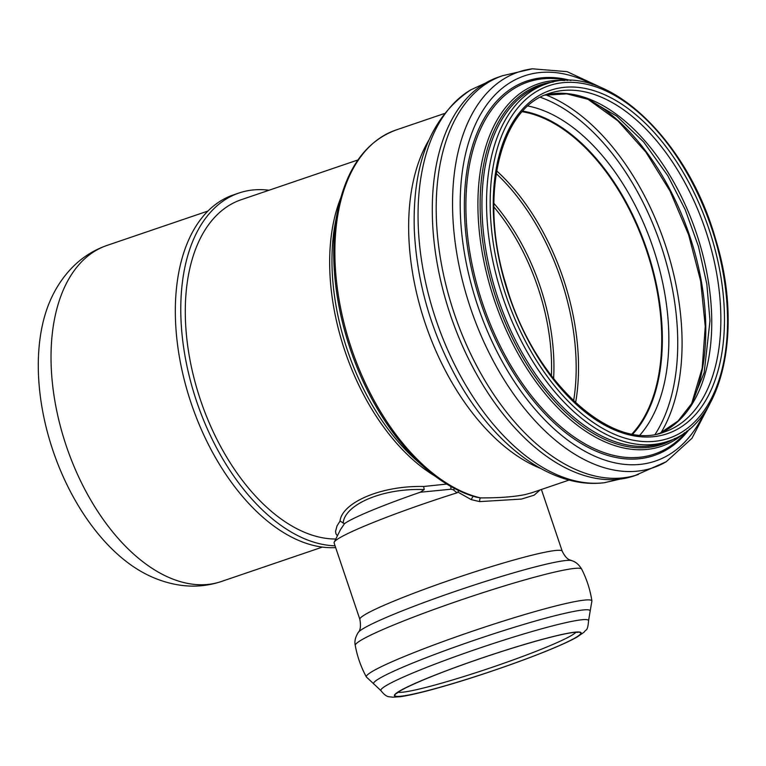 <?xml version="1.0" encoding="UTF-8"?>
<svg xmlns="http://www.w3.org/2000/svg" width="766" height="766" viewBox="0 0 766 766"><rect width="100%" height="100%" fill="white"/><g stroke="black" fill="none" stroke-linecap="round" stroke-linejoin="round"><path stroke-width="1.15" d="M446.77 484.074L423.655 486.477L424.22 489.579L420.275 492.232L450.944 489.235L450.82 486.467M450.944 489.235L453.29 489.761L457.005 492.835A106.761 8.455 161.4 0 0 334.196 542.213L340.468 529.66L344.489 523.666L340.047 521.072L337.011 525.926L335.546 531.345L335.948 533.787L337.385 535.836M423.655 486.477C379.151 485.52 341.703 503.53 340.047 521.072M343.168 523.216C344.125 505.598 380.491 487.923 424.22 489.579M457.005 492.835L458.968 490.7M531.661 492.797L525.112 494.587C513.708 496.885 498.838 497.986 480.493 497.89A3.217 1.216 -90 0 0 479.669 501.606L521.397 499.087L534.122 495.19L540.049 489.953M337.404 211.971A192.639 111.932 71.2 0 0 424.374 467.346L416.378 460.27A179.388 104.233 71.2 0 1 335.384 222.466L337.404 211.971C346.175 168.712 365.669 141.404 395.869 130.057A193.578 112.478 71.2 0 0 342.584 317.172A193.578 112.478 71.2 0 0 480.493 497.89L475.715 497.01M473.331 496.301A3.217 0.632 -62.9 0 0 471.234 499.623L479.669 501.606M458.001 492.155L471.234 499.623M334.196 542.213A106.761 8.455 161.4 0 0 334.091 542.95L359.886 619.416C361.006 625.975 360.441 630.341 358.182 632.534A113.205 8.962 161.4 0 1 400.599 611.517A113.205 8.962 161.4 0 1 571.503 560.578C570.823 559.783 566.974 560.913 562.206 551.175A106.761 8.455 161.4 0 0 505.005 562.541A106.761 8.455 161.4 0 0 400.178 598.562A106.761 8.455 161.4 0 0 359.886 619.416M420.275 492.232A93.576 7.411 161.4 0 0 344.489 523.666M357.933 159.96L241.223 199.715A177.501 103.132 71.2 0 0 195.742 384.57A177.501 103.132 71.2 0 0 335.795 539.025M632.007 433.91A178.143 103.506 71.2 0 0 646.15 249.314A178.143 103.506 71.2 0 0 522.268 111.731M221.403 581.49A177.501 103.132 71.2 0 1 214.815 583.328A177.501 103.132 71.2 0 1 64.708 441.139A177.501 103.132 71.2 0 1 106.953 245.446C92.715 250.415 80.449 258.496 70.146 269.699C62.707 277.828 56.55 287.049 51.695 297.361A170.253 98.929 71.2 0 0 145.952 574.098C156.101 579.307 166.605 582.849 177.473 584.755C192.458 587.331 207.107 586.249 221.403 581.49L322.39 547.096M269.058 190.236A184.577 107.25 71.2 0 0 238.944 193.022L233.486 194.87A184.577 107.25 71.2 0 0 187.067 390.162A184.577 107.25 71.2 0 0 335.652 547.585M238.944 193.022A184.577 107.25 71.2 0 0 191.155 383.469A184.577 107.25 71.2 0 0 335.058 545.813M632.697 434.035A178.784 103.889 71.2 0 0 646.504 249.189A178.784 103.889 71.2 0 0 522.747 111.204M453.29 489.761A3.217 2.135 129.3 0 0 454.698 488.574M340.564 198.413A177.501 103.132 71.2 0 0 435.155 476.155M571.503 560.578C575.496 561.65 578.885 564.504 581.672 569.119A119.477 9.46 161.4 0 0 517.098 582.112A119.477 9.46 161.4 0 0 400.379 622.251A119.477 9.46 161.4 0 0 355.261 645.489C354.313 641.621 355.28 637.302 358.182 632.534M581.672 569.119C586.794 579.201 590.203 589.82 591.907 601.004A118.998 9.422 161.4 0 0 528.837 613.327A118.998 9.422 161.4 0 0 411.275 653.685A118.998 9.422 161.4 0 0 366.426 677.058C361.006 667.129 357.291 656.615 355.261 645.489M588.594 620.613A109.586 8.675 161.4 0 0 530.512 631.96A109.586 8.675 161.4 0 0 422.248 669.13A109.586 8.675 161.4 0 0 380.941 690.654C387.069 698.372 389.358 696.332 392.508 697.204L400.321 696.706C410.949 695.164 426.882 691.267 448.11 685.024C493.658 671.744 556.576 648.783 576.808 637.188L584.113 632.161C586.009 628.829 587.579 632.209 588.594 620.613L590.088 611.536A114.287 9.048 161.4 0 0 533.002 621.705A114.287 9.048 161.4 0 0 416.771 661.422A114.287 9.048 161.4 0 0 374.258 684.344L366.426 677.058M431.517 676.502A98.508 7.804 161.4 0 0 451.164 684.076A98.508 7.804 161.4 0 0 580.36 632.228A98.508 7.804 161.4 0 0 431.517 676.502M431.765 676.455A98.077 7.765 161.4 0 0 451.327 683.99A98.077 7.765 161.4 0 0 579.958 632.362A98.077 7.765 161.4 0 0 431.765 676.455M398.061 692.263A94.86 7.516 161.4 0 0 414.827 690.061A94.86 7.516 161.4 0 0 510.079 661.039A94.86 7.516 161.4 0 0 575.946 632.256M575.592 402.772A178.143 103.506 71.2 0 0 496.598 170.818M573.6 400.896A177.205 102.96 71.2 0 0 496.157 173.528M551.405 375.905A160.458 93.232 71.2 0 0 493.831 206.877M553.598 378.749A161.396 93.778 71.2 0 0 493.831 203.277M428.845 140.121A193.578 112.478 71.2 0 0 425.59 324.43A193.578 112.478 71.2 0 0 540.672 468.447M470.688 89.9A208.955 121.411 71.2 0 0 436.333 320.772A208.955 121.411 71.2 0 0 604.47 482.685C552.315 489.455 495.229 446.473 458.049 380.654C431.268 332.683 416.685 282.242 414.282 229.331C412.386 163.034 431.181 116.556 470.688 89.9L498.494 77.098M638.365 474.47A210.621 122.378 71.2 0 1 630.542 476.644A210.621 122.378 71.2 0 1 452.428 307.922A210.621 122.378 71.2 0 1 502.553 75.719L498.656 77.04A210.621 122.378 71.2 0 0 498.407 77.127A210.621 122.378 71.2 0 0 448.598 309.464A210.621 122.378 71.2 0 0 626.645 477.974A210.621 122.378 71.2 0 0 634.305 475.849A210.621 122.378 71.2 0 0 634.468 475.791L666.228 461.726L691.976 438.286L709.958 403.615M532.456 68.796A208.994 121.44 71.2 0 0 470.812 308.957A208.994 121.44 71.2 0 0 666.209 461.735M592.491 84.404A203.43 118.203 71.2 0 0 463.373 246.355A203.43 118.203 71.2 0 0 647.931 463.143A203.43 118.203 71.2 0 0 704.308 412.692M570.89 80.516A197.762 114.91 71.2 0 0 470.353 263.514A197.762 114.91 71.2 0 0 646.849 457.532A197.762 114.91 71.2 0 0 689.563 428.95M567.769 80.459L565.432 79.99A196.489 114.172 71.2 0 0 472.861 268.148A196.489 114.172 71.2 0 0 647.203 456.067A196.489 114.172 71.2 0 0 685.56 432.694L687.131 430.904M564.848 80.516A191.414 111.223 71.2 0 0 486.506 272.983A191.414 111.223 71.2 0 0 654.537 448.225A191.414 111.223 71.2 0 0 684.775 432.637M553.473 81.952A189.796 110.275 71.2 0 0 496.722 300.205A189.796 110.275 71.2 0 0 674.894 438.449M546.024 84.011L541.418 85.581A188.752 109.672 71.2 0 0 496.492 293.675A188.752 109.672 71.2 0 0 656.117 444.883A188.752 109.672 71.2 0 0 663.126 442.93L667.732 441.369C722.702 424.699 744.054 330.318 715.501 238.82C687.15 138.024 604.642 61.28 546.024 84.011A188.752 109.672 71.2 0 0 501.098 292.114A188.752 109.672 71.2 0 0 660.723 443.313A188.752 109.672 71.2 0 0 667.732 441.369M715.013 238.887A186.186 108.178 71.2 0 0 509.783 119.285A186.186 108.178 71.2 0 0 601.779 427.878A186.186 108.178 71.2 0 0 715.013 238.887M557.121 88.463A181.36 105.382 71.2 0 0 505.455 284.54A181.36 105.382 71.2 0 0 660.598 435.567A181.36 105.382 71.2 0 0 712.265 239.48A181.36 105.382 71.2 0 0 557.121 88.463M555.877 91.604A178.784 103.889 71.2 0 0 549.232 93.452C499.691 107.738 478.482 197.006 505.943 284.483C532.868 380.999 612.13 453.185 664.524 431.928A178.784 103.889 71.2 0 0 707.075 234.817A178.784 103.889 71.2 0 0 555.877 91.604M657.879 433.776A178.784 103.889 71.2 0 0 664.524 431.928M659.938 433.288A178.784 103.889 71.2 0 0 696.667 233.956A178.784 103.889 71.2 0 0 546.771 94.706A178.784 103.889 71.2 0 0 544.779 95.176M692.273 402.485A188.934 109.777 71.2 0 0 589.188 99.829M661.001 432.79A198.729 115.465 71.2 0 0 664.697 242.994A198.729 115.465 71.2 0 0 545.928 94.907M655.16 434.284A195.79 113.761 71.2 0 0 660.608 244.383A195.79 113.761 71.2 0 0 540.384 97.292M640.022 434.944A183.189 106.445 71.2 0 0 652.833 247.035A183.189 106.445 71.2 0 0 527.994 106.005M632.821 434.054A178.784 103.889 71.2 0 0 646.705 249.122A178.784 103.889 71.2 0 0 522.833 111.108M541.399 489.493L562.206 551.175M424.374 467.346C441.331 482.312 458.595 492.241 476.184 497.134M590.088 611.536L591.907 601.004M380.941 690.654L374.258 684.344M577.813 632.343L575.582 632.276C570.45 632.553 560.942 634.497 547.039 638.097C515.413 646.284 464.914 663.088 431.938 676.397C414.732 683.349 403.538 688.567 398.368 692.052L396.625 693.46M106.953 245.446L207.931 211.052M531.69 492.797L569.1 480.052M395.869 130.057L444.28 113.569M634.305 475.849L604.47 482.685M502.553 75.719L532.408 68.806L567.108 71.659L602.516 88.138M544.722 95.195L566.84 93.864L587.867 99.293L616.63 116.039L643.651 141.959L667.808 175.711L685.225 209.721L698.439 246.403L706.827 284.033L709.986 320.801L704.165 372.707L691.459 403.874L678.054 420.994L659.871 433.297M691.717 403.433L702.183 368.168L705.256 326.44L700.651 281.007L688.634 234.846L669.972 190.945L645.891 152.147L617.99 120.961L588.173 99.417"/></g></svg>
